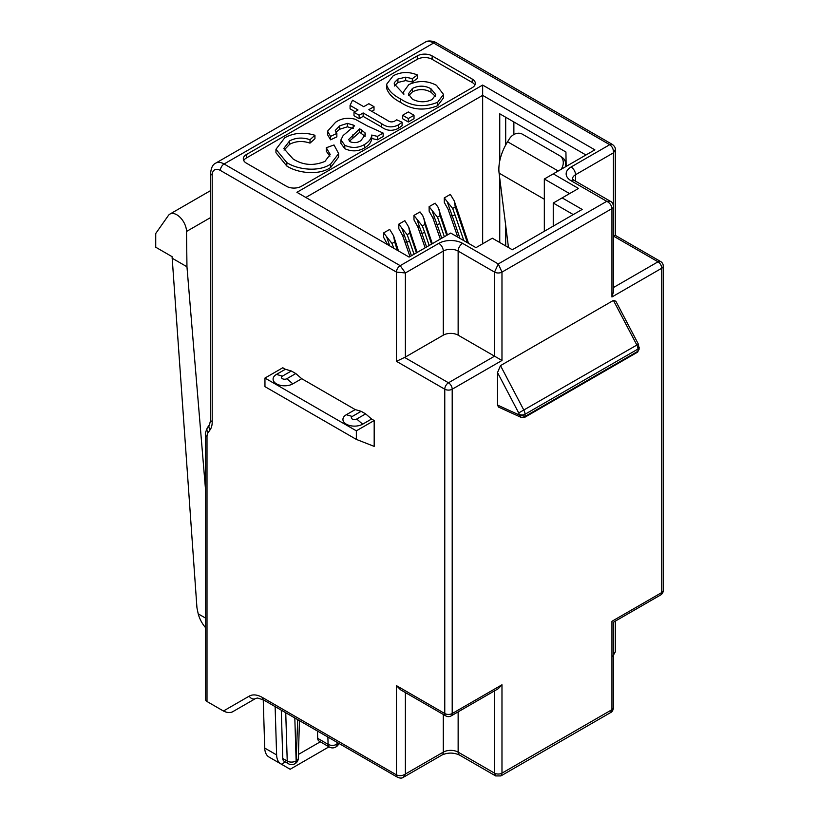 <?xml version="1.0" encoding="UTF-8"?>
<svg xmlns="http://www.w3.org/2000/svg" width="819" height="819" viewBox="0 0 819 819"><rect width="100%" height="100%" fill="white"/><g stroke="black" fill="none" stroke-linecap="round" stroke-linejoin="round"><path stroke-width="1.23" d="M499.754 242.506L499.754 178.317M499.754 160.933L499.754 113.81L565.929 152.017L566.144 166.421M585.943 154.986L482.657 95.362L305.825 197.461M482.657 243.786L482.657 85.063L594.86 149.846L553.245 173.863L578.511 188.452L562.162 197.891L582.166 209.439L512.325 249.754L492.321 238.216L475.972 247.645L450.716 233.067L409.101 257.084L296.908 192.311L482.657 85.063M457.821 237.172L448.085 209.275L444.318 202.447L444.267 197.911L450.327 194.41L454.228 200.86L468.519 243.345M440.315 239.066L432.923 218.028L429.156 211.2L429.105 206.664L435.165 203.163L437.96 207.002L447.471 234.93M425.153 247.819L417.772 226.771L414.004 219.953L413.943 215.417L420.014 211.916L422.799 215.745L432.319 243.683M409.991 256.572L402.61 235.524L398.843 228.706L398.792 224.171L404.852 220.669L408.763 227.109L409.807 233.159L407.166 234.684L409.561 241.216L406.756 242.086L401.74 227.907L398.792 224.171M387.602 244.676L383.681 237.449L383.63 232.913L389.69 229.422L393.601 235.862L398.484 250.962M387.459 244.277L389.189 244.287L386.578 236.66L383.63 232.913M386.578 236.66L392.004 243.438L394.656 241.912L393.601 235.862M397.379 250.317L394.656 241.912M401.74 227.907L407.166 234.684M405.026 242.076L406.756 242.086L411.435 255.733M416.41 252.866L409.807 233.159M417.772 226.771L419.502 226.781L416.902 219.154L413.943 215.417M416.902 219.154L422.317 225.942L424.969 224.406L423.914 218.366M420.178 233.323L421.908 233.333L419.502 226.781M431.572 244.113L424.969 224.406M422.317 225.942L424.723 232.463L421.908 233.333L426.597 246.99M432.923 218.028L434.664 218.038L432.053 210.411L429.105 206.664M432.053 210.411L437.479 217.189L440.12 215.663L439.076 209.613M435.339 224.58L437.07 224.59L434.664 218.038M446.724 235.36L440.12 215.663M437.479 217.189L439.875 223.71L437.07 224.59L441.758 238.237M448.085 209.275L449.815 209.285L447.215 201.658L444.267 197.911M447.215 201.658L452.641 208.435L455.282 206.91L454.228 200.86M450.491 215.827L452.231 215.837L449.815 209.285M467.403 242.7L455.282 206.91M452.641 208.435L455.036 214.957L452.231 215.837L459.971 238.411M210.657 217.526L186.527 231.46A13.759 7.944 -120 0 0 180.456 217.711A13.759 7.944 -120 0 0 169.912 214.087A13.759 7.944 -120 0 0 168.366 215.52L155.733 233.497L155.733 247.225L172.082 256.664L196.949 607.8L198.208 613.851A21.018 12.131 -120 0 0 205.456 627.549M329.003 746.826L290.151 769.266L269.072 757.084A21.018 12.131 -60 0 1 264.721 748.064L263.237 699.733M281.449 764.24L285.381 761.967M282.77 758.507L287.234 761.076A6.306 3.645 -60 0 0 288.534 763.789L284.08 761.209A6.306 3.645 -60 0 1 282.77 758.507L281.286 710.145M264.721 748.064L276.617 754.923L275.123 706.592M276.617 754.923A21.018 12.131 120 0 0 280.958 763.953L269.072 757.084M298.433 754.432L320.301 741.809M317.69 738.339L328.102 744.348A6.306 3.645 -60 0 0 329.402 747.061L319 741.052A6.306 3.645 -60 0 1 317.69 738.339L317.465 731.039M186.527 231.46L186.957 266.759L205.456 488.748M243.56 705.466L255.589 698.515M205.456 618.038L198.208 613.851M521.375 417.495L498.515 407.074L497.522 405.067L519.072 414.895L519.072 414.271A2.099 1.218 -120 0 0 518.703 412.94L497.522 372.563L497.522 405.067M497.522 372.563L500.491 365.622L613.431 300.419L615.857 301.218L638.339 344.062L636.865 345.055L613.431 300.419M232.412 711.895L255.548 698.535A5.252 4.29 -120 0 1 249.211 696.14A26.269 15.172 60 0 1 262.346 697.44A5.252 3.03 -60 0 0 263.431 699.846L257.483 698.023L255.548 698.535L232.412 711.895C229.832 713.001 226.843 712.704 223.444 711.015L207.002 701.514A5.252 3.03 180 0 1 205.456 699.375L205.456 434.613A5.252 3.03 0 0 0 207.002 436.762L207.002 701.514M172.082 258.169L186.957 266.759M501.975 684.786L498.269 688.707L451.105 715.929A5.252 3.03 -120 0 0 452.201 713.533L501.975 684.786L501.975 773.156L500.89 775.921L610.421 712.684L611.947 709.674L611.947 621.293C613.953 622.45 613.953 622.45 611.947 621.293L661.732 592.557L661.732 268.243L611.947 296.98L613.482 291.81L613.482 206.47C613.134 203.685 612.11 201.965 610.421 201.31L606.746 201.32L571.078 180.733A16.81 9.705 180 0 1 571.078 167.004L609.715 144.697A5.252 3.03 -60 0 1 612.346 144.431L612.346 144.431C614.598 146.161 615.581 147.911 615.284 149.662L615.264 235.35L660.646 261.548A5.252 3.03 120 0 0 658.015 261.804L614.117 236.466C615.816 235.084 615.581 234.961 613.431 236.067M396.468 685.646L400.481 689.731L445.853 715.929A5.252 3.03 -60 0 1 444.768 713.533L444.768 389.209L396.468 361.333L404.586 357.432L448.484 382.78A5.252 3.03 60 0 1 452.201 389.209L452.201 713.533A5.252 3.03 0 0 1 444.768 713.533L396.468 685.646L396.468 774.876C399.447 776.207 402.416 775.921 405.385 774.016L403.552 777.2L441.973 755.026C447.798 752.446 453.624 752.446 459.449 755.026L495.638 775.921L500.89 775.921M458.138 711.875L458.138 752.139L494.553 773.156L495.638 775.921M613.482 654.371L613.482 654.893M613.482 653.879L615.284 651.934L615.284 621.15M355.231 409.592L361.179 411.312L352.262 416.451A3.153 1.822 0 0 0 352.262 419.031A3.153 1.822 0 0 0 356.715 419.031L365.632 413.882L371.58 419.021L362.663 424.17A11.558 6.675 180 0 1 350.071 425.624A11.558 6.675 180 0 1 342.936 419.451A11.558 6.675 180 0 1 346.314 414.731L355.231 409.592L301.74 378.706L292.823 383.845A11.558 6.675 180 0 1 280.221 385.299A11.558 6.675 180 0 1 273.085 379.125A11.558 6.675 180 0 1 276.474 374.406L285.391 369.267L291.329 370.987L282.412 376.136A3.153 1.822 0 0 0 282.412 378.706A3.153 1.822 0 0 0 286.875 378.706L295.792 373.556L301.74 378.706L292.823 383.855L286.875 378.706M295.792 373.556L291.329 370.987M273.085 379.125L273.085 379.136A11.558 6.675 0 0 0 280.221 385.299A11.558 6.675 0 0 0 292.823 383.855L292.823 383.855M365.632 413.882L361.179 411.312M374.181 420.526L356.347 430.825L356.347 439.404L374.181 446.386L374.181 420.526L371.58 419.031L362.663 424.181L356.715 419.031M342.936 419.461L342.936 419.451A11.558 6.675 0 0 0 342.936 419.461A11.558 6.675 0 0 0 350.071 425.624A11.558 6.675 0 0 0 362.663 424.181L362.663 424.181M505.692 117.24L505.692 144.994M505.692 225.471L505.692 245.935M474.907 85.063A10.504 6.071 0 0 0 472.256 82.494L472.256 79.064A10.504 6.071 180 0 1 475.337 83.354A10.504 6.071 180 0 1 472.256 87.643L301.361 186.302A10.504 6.071 180 0 1 286.507 186.302L246.376 163.145A10.504 6.071 180 0 1 243.304 158.845A10.504 6.071 180 0 1 246.376 154.556L246.376 157.995A10.504 6.071 0 0 0 243.734 160.565M417.27 59.326L417.27 55.897A10.504 6.071 180 0 1 432.135 55.897L432.135 59.326A10.504 6.071 0 0 0 417.27 59.326L246.376 157.995M521.293 417.455L519.072 414.895L525.01 416.441A2.099 1.218 60 0 1 524.58 417.403L521.283 417.455M638.339 344.062L639.189 349.068L637.95 351.238L637.95 349.068A6.306 3.645 -120 0 0 636.865 345.055L518.703 412.94M569.594 193.601L544.328 179.013L553.245 173.863M573.249 214.578L553.245 203.03L562.162 197.891M611.947 296.98L611.947 208.61L501.975 272.103A5.252 3.03 0 0 1 494.553 272.103L458.138 251.085L458.138 335.166L494.553 356.183L494.553 272.103L498.269 263.953L501.975 272.103L501.975 360.473L452.201 389.209A5.252 3.03 180 0 1 444.768 389.209A5.252 3.03 120 0 1 448.484 382.78L494.553 356.183L501.975 360.473M613.482 206.47A5.252 3.03 0 0 1 611.947 208.61C611.619 205.374 609.879 202.938 606.746 201.32L498.269 263.953L462.602 243.356A6.306 3.645 120 0 0 458.138 251.085A10.504 6.071 0 0 0 443.284 251.085L405.385 272.962L405.385 357.043A6.306 3.645 180 0 1 404.586 357.432M396.468 361.333L396.468 272.103L220.372 170.434A5.252 3.03 -60 0 1 224.089 163.995L400.184 265.663L405.385 272.962L396.468 272.103A5.252 3.03 -60 0 1 400.184 265.663L438.82 243.356A6.306 3.645 60 0 1 443.284 251.085L443.284 335.166L405.385 357.043M613.431 205.702L613.431 152.846C613.595 149.314 612.356 146.601 609.715 144.697L433.62 43.028A5.252 3.03 -60 0 1 436.251 42.762C436.527 42.434 428.972 39.322 425.215 42.189A16.81 9.705 -120 0 1 433.62 43.028L224.089 163.995A16.81 9.705 60 0 0 215.684 163.165C212.827 164.414 211.148 167.7 210.657 173.004L210.657 419.86A5.252 3.03 0 0 0 212.203 422A22.062 12.735 60 0 1 210.114 429.801L208.098 432.667A11.558 6.675 -120 0 0 207.002 436.762M571.078 167.004A6.306 3.645 -120 0 1 575.542 174.723L613.431 152.846L615.284 149.662M614.117 236.466A6.306 3.645 180 0 1 613.482 236.896M458.138 335.166A10.504 6.071 0 0 0 443.284 335.166M285.381 369.267L282.79 367.762L264.957 378.061L264.957 386.64L356.347 439.404M356.347 430.825L264.957 378.061M435.391 96.355L430.948 92.168C424.846 88.841 418.663 88.749 412.407 91.902L408.732 95.598M430.948 88.739C424.846 85.411 418.663 85.319 412.407 88.472L408.384 93.95L412.366 99.13C418.857 102.488 425.419 102.641 432.063 99.56L435.769 94.666L430.948 88.739L430.948 92.168M412.407 88.472L412.407 91.902M417.444 75L412.305 78.634L405.671 77.181L397.911 79.013L394.369 82.586L394.236 83.835L403.89 94.236L403.47 91.923L408.845 84.582C418.294 80.323 427.508 80.569 436.486 85.33L443.509 94.41L437.643 102.273C424.283 107.658 411.926 106.542 400.573 98.915C393.325 95.229 388.728 90.704 386.793 85.35L386.711 84.142L393.151 75.829C400.849 71.755 408.947 71.478 417.444 75L417.444 78.429L412.305 82.064L405.671 80.61L397.911 82.453L394.369 86.026M412.305 78.634L412.305 82.064M405.671 77.181L405.671 80.61M397.911 79.013L397.911 82.453M394.369 82.586L394.369 84.941M443.509 94.41L443.509 97.84L437.643 105.712C424.283 111.087 411.926 109.971 400.573 102.355C393.325 98.659 388.728 94.134 386.793 88.78L386.711 84.142M437.643 102.273L437.643 105.712M400.573 98.915L400.573 102.355M386.793 85.35L386.793 88.78M414.015 115.264L408.302 118.56L402.59 115.264L408.302 111.957L414.015 115.264L414.015 118.694L408.302 121.99L402.59 118.694L402.59 115.264M408.302 118.56L408.302 121.99M394.625 121.171L396.724 119.799L402.098 122.236L398.556 124.846C392.393 127.928 386.681 127.477 381.429 123.505L363.145 112.95L359.152 115.264L354.003 112.285L358.005 109.981L350.071 105.405L352.539 100.225L363.718 106.675L368.867 103.706L374.007 106.675L368.867 109.654L387.346 120.321C389.527 122.072 391.953 122.359 394.625 121.171M402.098 122.236L402.098 125.665L398.556 128.276C392.393 131.357 386.681 130.917 381.429 126.935L363.145 116.38L359.152 118.694L354.003 115.725L354.003 112.285M398.556 124.846L398.556 128.276M363.145 112.95L363.145 116.38M359.152 115.264L359.152 118.694M355.036 111.691L350.071 108.835L350.071 105.405M374.007 106.675L374.007 110.115L371.836 111.364M365.059 136.384L359.715 132.217L349.406 141.196M365.028 132.862L359.715 128.788L348.618 139.547L350.194 141.769C354.054 143.161 357.596 142.803 360.831 140.684L365.428 134.551L365.028 132.862L365.028 136.292M359.715 128.788L359.715 132.217M353.245 125.051L347.399 123.372L339.731 125.809L335.288 130.395L336.855 133.405L330.569 136.374L327.539 131.194L335.616 122.246C341.185 118.366 347.696 117.352 355.159 119.216L367.291 125.901L383.149 133.077L377.436 136.374L371.724 135.053L371.724 138.493C371.355 142.127 369 145.239 364.67 147.84C358.302 151.546 351.679 151.822 344.799 148.679L340.919 143.366L340.919 139.936L343.13 135.544L354.545 125.829L353.245 125.051L353.245 127.242M371.724 135.053C371.355 138.687 369 141.81 364.67 144.41L364.67 147.84M364.67 144.41C358.302 148.116 351.679 148.393 344.799 145.25L344.799 148.679M344.799 145.25L340.919 139.936M353.245 128.481L347.399 126.802L339.731 129.238L335.903 132.217M347.399 123.372L347.399 126.802M339.731 125.809L339.731 129.238M336.855 133.405L336.855 136.845L330.569 139.814L327.539 134.633L327.539 131.194M330.569 136.374L330.569 139.814M383.149 133.077L383.149 136.507L377.436 139.814L371.724 138.493M377.436 136.374L377.436 139.814M324.928 161.415L330.2 154.443L326.269 147.748L334.019 144.963L338.626 153.603L330.661 164.046C319.185 172.205 297.727 169.82 286.804 162.582L275.962 149.283L284.807 137.715C293.847 132.77 303.9 131.951 314.946 135.278L310.012 139.691C302.631 137.223 295.843 137.612 289.65 140.868L283.804 148.464L293.059 158.937C302.948 165.284 313.575 166.103 324.928 161.415M326.269 147.748L326.269 151.187L329.924 156.163M338.431 155.375L338.626 157.043L330.661 167.475C319.185 175.635 297.727 173.249 286.804 166.022L275.962 152.713L275.962 149.283M330.661 164.046L330.661 167.475M286.804 162.582L286.804 166.022M314.946 135.278L314.946 138.708L310.012 143.12C302.631 140.653 295.843 141.042 289.65 144.298L284.06 150.123M310.012 139.691L310.012 143.12M289.65 140.868L289.65 144.298M417.27 55.897L246.376 154.556M472.256 79.064L432.135 55.897M472.256 82.494L432.135 59.326M553.245 226.126L553.245 203.03M513.871 121.959L513.871 134.521M544.328 231.275L544.328 179.013M561.138 169.308L561.435 168.837A10.504 8.569 -54.2 0 0 560.155 156.019A10.504 8.569 -54.2 0 0 559.561 155.641L522.409 134.193A10.504 8.569 -54.2 0 0 509.428 138.81L507.585 141.759A36.773 21.233 120 0 0 499.099 173.126L508.476 247.543M560.155 156.019L562.622 157.801A10.504 8.569 125.8 0 1 565.479 166.8M392.004 243.438L393.765 248.239M389.793 245.935L389.189 244.287M402.61 235.524L404.34 235.534M409.561 241.216L414.035 254.238M424.723 232.463L429.187 245.485M439.875 223.71L444.348 236.732M455.036 214.957L463.851 240.653M336.957 742.29L337.008 744.174L337.387 742.536M494.553 690.857L494.553 773.156A5.252 3.03 -0 0 0 501.975 773.156L611.947 709.674A5.252 3.03 0 0 0 613.482 707.524L613.482 622.184L660.646 594.963A5.252 5.252 0 0 0 663.267 590.407A5.252 3.03 0 0 1 661.732 592.557A5.252 3.03 60 0 1 660.646 594.963M405.385 692.567L405.385 774.016L443.284 752.139L443.284 714.444M329.402 747.061A6.306 6.306 0 0 0 335.708 747.061A6.306 3.645 60 0 0 337.008 744.174A6.306 3.767 178.2 0 1 328.102 744.348L327.876 737.049M294.82 717.966L296.14 760.902A6.306 3.767 178.2 0 1 287.234 761.076L285.739 712.725M288.534 763.789A6.306 6.306 0 0 0 294.84 763.789A6.306 3.645 60 0 0 296.14 760.902L297.696 719.625M294.84 763.789L295.168 763.595A6.306 6.306 0 0 0 298.321 758.322A6.306 3.511 1.7 0 1 296.478 760.708A6.306 3.645 60 0 1 295.168 763.595A6.306 3.645 60 0 1 295.004 763.687M338.462 743.161A6.306 3.511 1.7 0 1 337.346 743.98A6.306 3.645 60 0 1 336.036 746.867A6.306 3.645 60 0 1 335.872 746.948M205.456 434.613C204.975 434.09 205.661 431.715 207.514 427.508A5.252 4.146 35.1 0 0 208.098 432.667M207.514 427.508L209.531 424.641A5.252 4.146 35.1 0 0 210.114 429.801M220.372 170.434A11.558 6.675 -120 0 0 212.203 175.153L212.203 422M212.203 175.153A5.252 3.03 180 0 1 210.657 173.004M663.267 590.407L663.267 266.093A5.252 3.03 180 0 1 661.732 268.243A5.252 3.03 -120 0 0 658.015 261.804L613.482 287.52M441.973 755.026A6.306 3.645 60 0 0 443.284 752.139A10.504 6.071 180 0 1 458.138 752.139A6.306 3.645 120 0 0 459.449 755.026M263.431 699.846L397.563 777.282A5.252 3.03 -60 0 1 396.468 774.876L262.346 697.44M223.444 711.015L249.211 696.14M346.314 414.731L352.262 416.451M276.474 374.406L282.412 376.136M500.491 365.622L523.925 410.268A6.306 3.645 60 0 1 525.01 414.271A4.208 2.426 180 0 1 519.072 414.271M639.189 347.348A4.208 2.426 180 0 1 637.95 349.068L525.01 414.271L525.01 416.441L637.95 351.238A2.099 1.218 -120 0 1 637.52 352.19L639.189 349.068M438.82 243.356A16.81 9.705 180 0 1 462.602 243.356M610.421 201.31L574.232 180.415A6.306 3.645 120 0 0 571.078 180.733M575.542 181.173L575.542 174.723A10.504 6.071 0 0 0 572.461 178.9M381.429 123.505L381.429 126.935M361.353 129.76L361.353 133.19M352.897 134.777L352.897 138.216M558.22 170.997L507.585 141.759M544.328 199.242L499.099 173.126M417.158 252.436L412.602 239.168M408.753 227.119L412.602 239.179M210.657 190.561L169.912 214.087M298.321 758.322L299.447 720.628M338.871 743.396A6.306 6.306 0 0 1 336.036 746.867L335.708 747.061M209.531 424.641L210.657 419.86M445.853 715.929A5.252 5.252 0 0 0 451.105 715.929M397.563 777.282C400.143 778.367 402.149 778.347 403.552 777.2M613.482 707.524C613.134 710.308 612.11 712.028 610.421 712.684M612.653 656.48L615.284 651.934M524.58 417.403L637.52 352.19M663.267 266.093A5.252 5.252 0 0 0 660.646 261.548M574.232 180.415L572.461 179.013M436.251 42.762L612.346 144.431M215.684 163.165L425.215 42.189M403.47 93.98L403.47 91.923M338.626 157.043L338.626 153.603"/></g></svg>
